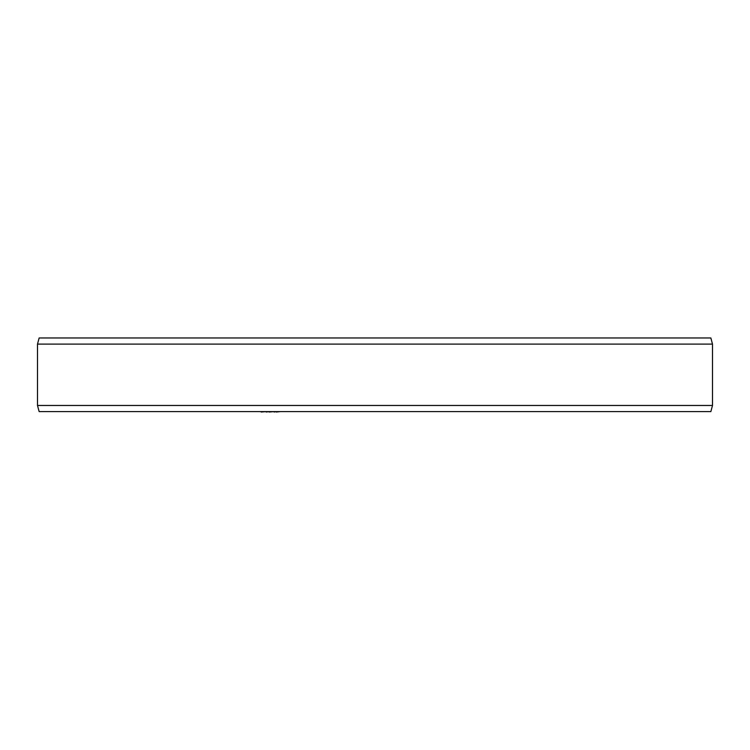 <?xml version="1.0" encoding="UTF-8"?>
<svg xmlns="http://www.w3.org/2000/svg" width="750" height="750" viewBox="0 0 750 750"><rect width="100%" height="100%" fill="white"/><g stroke="black" fill="none" stroke-linecap="round" stroke-linejoin="round"><path stroke-width="1.12" d="M259.003 411.6L261.169 411.6M266.203 411.6L261.169 412.031M269.081 411.6L266.203 412.031M274.125 411.6L269.081 412.031M276.281 411.6L274.125 412.031M280.303 411.6L276.281 412.031M323.559 411.6L280.622 411.6M388.753 411.6L327.806 411.6M490.997 411.6L390.872 411.6M37.5 405.469L39.141 411.6L710.859 411.6L712.5 405.469L37.5 405.469L37.5 344.1L712.5 344.1L710.859 337.969L39.141 337.969L37.5 344.1M712.5 405.469L712.5 344.1"/></g></svg>
